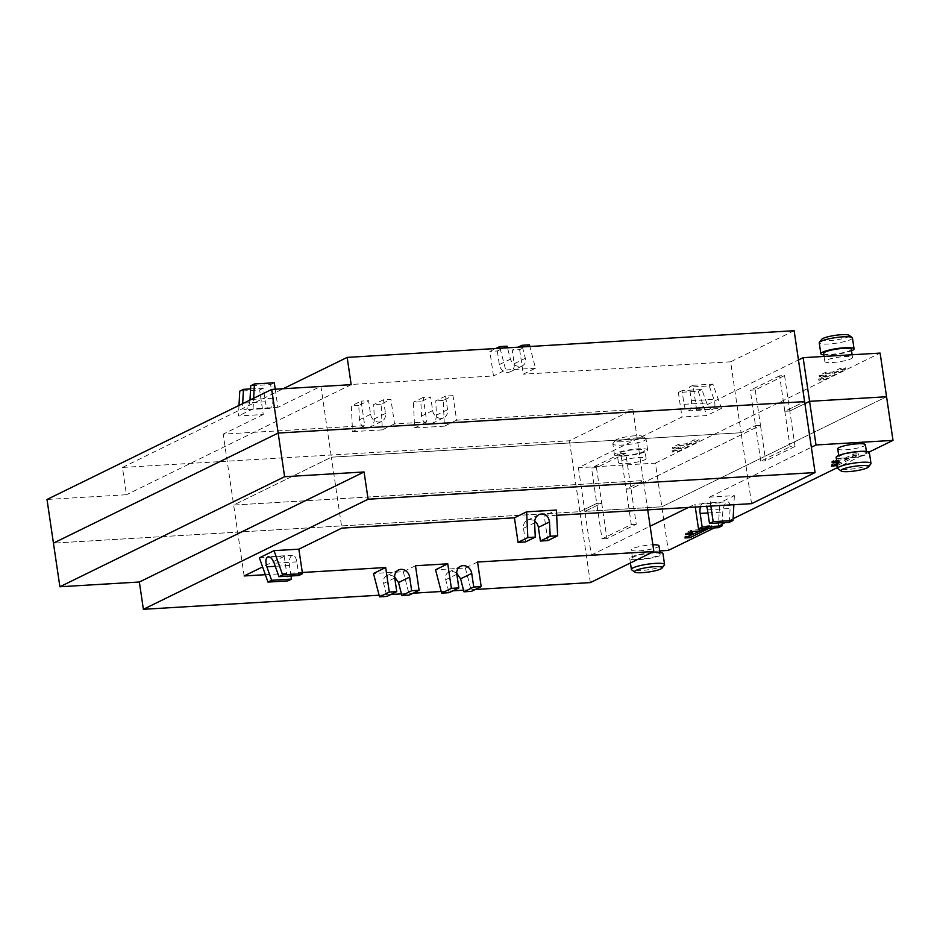 <?xml version="1.0" encoding="UTF-8"?>
<svg xmlns="http://www.w3.org/2000/svg" width="940" height="940" viewBox="0 0 940 940"><rect width="100%" height="100%" fill="white"/><g stroke="black" fill="none" stroke-linecap="round" stroke-linejoin="round"><path stroke-width="0.7" stroke-dasharray="4.7 3.53" d="M852.451 337.954A16.779 2.796 -8.4 0 1 828.516 344.005A16.779 2.796 -8.4 0 1 819.245 342.865M823.851 354.897A16.779 2.796 171.6 0 0 830.126 354.909A16.779 2.796 171.6 0 0 851.523 350.808M821.76 339.305A13.983 2.327 171.6 0 0 829.339 340.668A13.983 2.327 171.6 0 0 843.861 338.341A13.983 2.327 171.6 0 0 849.02 335.274M851.288 349.281A13.983 2.327 -8.4 0 1 831.348 354.31A13.983 2.327 -8.4 0 1 823.628 353.37M832.558 362.499A13.983 2.327 171.6 0 0 852.498 357.459A13.983 2.327 171.6 0 0 844.778 356.519A13.983 2.327 171.6 0 0 824.838 361.548A13.983 2.327 171.6 0 0 832.558 362.499M636.768 437.899A16.779 2.796 -8.4 0 1 645.733 438.604A16.779 2.796 -8.4 0 1 646.039 439.039A16.779 2.796 -8.4 0 1 622.116 445.078A16.779 2.796 -8.4 0 1 612.845 443.939A16.779 2.796 -8.4 0 1 613.021 443.445A16.779 2.796 -8.4 0 1 636.768 437.899M623.725 455.994A16.779 2.796 171.6 0 0 647.66 449.954A16.779 2.796 171.6 0 0 638.389 448.815A16.779 2.796 171.6 0 0 614.455 454.854A16.779 2.796 171.6 0 0 623.725 455.994M635.146 435.772A13.983 2.327 171.6 0 0 615.348 440.39A13.983 2.327 171.6 0 0 622.938 441.753A13.983 2.327 171.6 0 0 637.461 439.427A13.983 2.327 171.6 0 0 642.619 436.36A13.983 2.327 171.6 0 0 635.146 435.772M637.167 449.414A13.983 2.327 -8.4 0 1 644.887 450.366A13.983 2.327 -8.4 0 1 624.947 455.395A13.983 2.327 -8.4 0 1 617.227 454.443A13.983 2.327 -8.4 0 1 637.167 449.414M626.158 463.573A13.983 2.327 171.6 0 0 646.097 458.544A13.983 2.327 171.6 0 0 638.366 457.592A13.983 2.327 171.6 0 0 618.438 462.633A13.983 2.327 171.6 0 0 626.158 463.573M578.405 467.744L584.856 511.384L661.831 506.789L655.391 463.15L578.405 467.744L681.982 417.019L678.363 392.462L698.22 391.275L706.809 415.539L681.982 417.019M678.88 445.63L686.329 445.184L694.272 441.295L699.243 441.001L677.258 451.764L672.288 452.058L680.231 448.169L672.782 448.615L678.88 445.63L678.68 444.256L672.57 447.252L680.031 446.805L672.088 450.695L677.047 450.401L699.031 439.638L694.073 439.932L686.13 443.821L678.68 444.256M686.13 443.821L686.329 445.184M694.073 439.932L694.272 441.295M699.031 439.638L699.243 441.001M677.047 450.401L677.258 451.764M672.088 450.695L672.288 452.058M680.031 446.805L680.231 448.169M672.57 447.252L672.782 448.615M784.559 375.554L789.8 411.015L784.83 411.309L779.601 375.847L784.559 375.554L755.255 389.912L750.284 390.206L755.525 425.667L760.484 425.373L631.022 488.777L626.064 489.07L620.823 453.609L625.793 453.315L631.022 488.777L626.064 489.07L643.395 480.575L632.925 409.664L569.417 440.766L122.435 467.45L126.465 494.734L47 499.469M625.793 453.315L596.477 467.662L591.519 467.967L596.747 503.429L601.718 503.123L584.856 511.384L591.295 555.035L659.739 550.946M596.477 467.662L601.718 503.123L584.856 511.384L661.831 506.789L886.561 396.739L661.831 506.789L668.281 550.429M620.823 453.609L591.519 467.967M825.438 373.85L832.887 373.403L840.83 369.514L845.8 369.22L823.816 379.983L818.846 380.289L826.789 376.399L819.339 376.846L825.438 373.85L825.238 372.487L819.139 375.483L826.589 375.037L818.646 378.926L823.605 378.62L845.589 367.857L840.63 368.151L832.687 372.04L825.238 372.487M832.687 372.04L832.887 373.403M840.63 368.151L840.83 369.514M845.589 367.857L845.8 369.22M823.605 378.62L823.816 379.983M818.646 378.926L818.846 380.289M826.589 375.037L826.789 376.399M819.139 375.483L819.339 376.846M755.255 389.912L760.484 425.373L631.022 488.777L636.263 524.238L606.946 538.585L601.718 503.123L596.747 503.429L579.886 511.677L596.747 503.429L601.988 538.879L631.292 524.532L626.064 489.07L643.395 480.575L233.661 505.05L223.191 434.127L364.732 425.679L361.113 401.122L351.337 405.904L352.524 431.648L364.732 425.679M779.601 375.847L750.284 390.206M789.8 411.015L804.899 403.624L789.8 411.015L784.83 411.309L804.605 401.627L784.83 411.309L790.07 446.77L795.029 446.477L789.8 411.015M696.634 409.84L721.474 408.36L712.884 384.108L693.015 385.282L696.634 409.84L798.459 359.973M693.015 385.282L689.349 387.08L709.218 385.894L713.989 399.371C715.645 405.152 715.129 408.512 712.45 409.44C710.217 409.264 708.29 407.102 706.657 402.954L701.886 389.489L682.017 390.676L684.038 404.306A8.389 3.83 -93.4 0 0 688.198 410.886A8.389 3.83 -93.4 0 0 691.358 400.722L689.349 387.08M682.017 390.676L678.363 392.462M712.884 384.108L709.218 385.894M701.886 389.489L698.22 391.275M721.474 408.36L706.809 415.539M655.391 463.15L880.11 353.088M590.355 582.6L579.886 511.677L53.439 543.12L579.886 511.677L569.417 440.766M794.136 330.704L730.627 361.806L741.096 432.729L755.525 425.667L760.484 425.373L765.724 460.835L760.754 461.129L790.07 446.77M275.244 389.207L277.911 407.326L320.904 386.27L331.373 457.193L233.661 505.05L643.395 480.575L647.719 509.856M456.617 420.192L444.409 426.173L443.222 400.416L452.986 395.634L456.617 420.192L632.925 409.664M452.986 395.634L445.537 396.081L447.558 409.723A8.389 7.332 -116.1 0 1 443.798 417.701A8.389 7.332 -116.1 0 1 432.659 410.604L430.637 396.974L423.188 397.42L426.819 421.966L394.53 423.893L390.911 399.347L383.461 399.782L385.471 413.424A8.389 7.332 -116.1 0 1 381.711 421.402A8.389 7.332 -116.1 0 1 370.572 414.317L368.562 400.675L361.113 401.122M445.537 396.081L435.772 400.863L436.43 415.163C436.43 419.04 434.926 421.825 431.906 423.517C426.231 425.115 422.777 422.624 421.531 416.056L420.873 401.756L430.637 396.974M443.222 400.416L435.772 400.863M383.461 399.782L373.685 404.576L374.343 418.876C374.343 422.741 372.839 425.526 369.82 427.23C364.156 428.828 360.69 426.337 359.444 419.769L358.786 405.457L368.562 400.675M358.786 405.457L351.337 405.904M420.873 401.756L413.424 402.203L414.611 427.947L426.819 421.966M423.188 397.42L413.424 402.203M444.409 426.173L414.611 427.947M394.53 423.893L382.322 429.874L381.135 404.13L390.911 399.347M381.135 404.13L373.685 404.576M382.322 429.874L352.524 431.648M351.184 384.672L126.465 494.734M122.435 467.45L283.163 388.737M250.592 388.913L263.294 388.161L265.315 401.791A8.389 3.83 -93.4 0 0 269.475 408.371A8.389 3.83 -93.4 0 0 272.647 398.207L270.626 384.566L250.757 385.753M249.981 400.064C249.241 405.751 247.655 409.006 245.222 409.828C243.53 409.664 242.673 407.596 242.673 403.648M274.292 382.78L270.626 384.566M263.294 388.161L259.64 389.947L239.77 391.134M238.995 405.446L238.431 415.985L263.259 414.505L259.64 389.947M277.911 407.326L253.083 408.806L238.431 415.985M253.083 408.806L253.659 398.266M320.904 386.27L493.477 375.965L489.858 351.419L495.768 348.529M507.071 346.19L497.307 350.973L489.858 351.419M497.307 350.973L499.316 364.614A8.389 7.332 63.9 0 0 510.455 371.7A8.389 7.332 63.9 0 0 514.215 363.721L512.206 350.079L518.116 347.189M529.42 344.851L519.655 349.645L512.206 350.079M519.655 349.645L523.274 374.19L535.495 368.21L529.855 346.484M730.627 361.806L523.274 374.19M751.577 503.652L741.096 432.729L331.373 457.193L233.661 505.05L244.142 575.962M500.045 348.27L505.697 369.984L493.477 375.965M522.393 346.93L525.343 358.269C526.083 361.782 525.084 364.321 522.346 365.883C516.918 367.352 512.946 365.12 510.444 359.162L507.494 347.823M535.495 368.21L505.697 369.984M263.259 414.505L223.191 434.127M870.804 463.937A16.779 2.796 -8.4 0 1 847.046 469.471A16.779 2.796 -8.4 0 1 838.081 468.766M836.165 457.428A16.779 2.796 171.6 0 0 845.436 458.567A16.779 2.796 171.6 0 0 869.359 452.528M846.658 457.968A13.983 2.327 -8.4 0 1 838.938 457.016A13.983 2.327 -8.4 0 1 858.866 451.987A13.983 2.327 -8.4 0 1 866.598 452.927A13.983 2.327 -8.4 0 1 846.658 457.968M837.728 448.838A13.983 2.327 171.6 0 0 845.448 449.778A13.983 2.327 171.6 0 0 865.388 444.749M664.404 565.022A16.779 2.796 -8.4 0 1 640.645 570.557A16.779 2.796 -8.4 0 1 631.68 569.851M651.573 552.626A16.779 2.796 171.6 0 0 629.765 558.513A16.779 2.796 171.6 0 0 639.036 559.641A16.779 2.796 171.6 0 0 662.959 553.601M640.258 559.053A13.983 2.327 -8.4 0 1 632.526 558.101A13.983 2.327 -8.4 0 1 652.466 553.072A13.983 2.327 -8.4 0 1 660.197 554.013A13.983 2.327 -8.4 0 1 640.258 559.053M658.987 545.835A13.983 2.327 -8.4 0 1 639.047 550.864A13.983 2.327 -8.4 0 1 631.327 549.912A13.983 2.327 -8.4 0 1 651.255 544.883A13.983 2.327 -8.4 0 1 652.877 544.812M760.754 461.129L755.525 425.667L741.096 432.729L331.373 457.193L341.843 528.115M556.68 515.285L544.225 516.037L556.433 510.056M547.856 540.582L544.225 516.037M525.507 541.922L523.486 528.28A8.389 7.332 -116.1 0 1 527.246 520.302A8.389 7.332 -116.1 0 1 534.672 521.183M291.036 575.973L289.485 565.457A8.389 3.83 86.6 0 1 292.646 555.293A8.389 3.83 86.6 0 1 296.805 561.873L298.826 575.515M259.37 557.831L284.209 556.339L287.828 580.897M284.209 556.339L262.601 566.926M265.35 574.704L302.304 572.495M379.114 595.22L390.84 594.515M401.462 593.88L413.189 593.187M441.189 591.507L452.927 590.813M463.538 590.179L475.276 589.474M477.555 562.026L465.347 568.007L435.549 569.793M415.48 565.739L403.272 571.72L373.474 573.494M465.347 568.007L471.422 591.366M394.647 576.972C391.874 575.092 389.195 574.704 386.61 575.832C383.884 577.383 382.886 579.921 383.614 583.435L386.986 596.407M456.734 573.271C453.95 571.391 451.271 571.003 448.697 572.119C445.96 573.682 444.961 576.208 445.701 579.721L449.073 592.694M403.272 571.72L409.335 595.067M699.019 531.1L698.82 529.737L691.37 530.184L685.26 533.18L688.668 532.968M691.57 531.547L691.37 530.184M685.46 534.543L685.26 533.18M692.709 532.733L684.778 536.623L688.174 536.411M684.978 537.986L684.778 536.623M705.881 528.409L711.721 525.554L706.763 525.848L698.82 529.737M704.318 528.503L706.962 527.211L711.921 526.917L709.289 528.21M711.921 526.917L711.721 525.554M706.962 527.211L706.763 525.848M631.292 524.532L636.263 524.238M606.946 538.585L601.988 538.879M729.358 522.288L730.098 508.481C730.192 504.24 729.346 502.019 727.56 501.807C725.01 502.736 723.424 506.155 722.778 512.077L722.202 522.711M700.476 506.707A8.389 3.83 86.6 0 1 703.308 503.253A8.389 3.83 86.6 0 1 706.539 506.343M718.36 527.669L719.699 502.818L694.871 504.31L695.271 507.013M710.852 506.084L709.524 497.131L734.363 495.639L719.699 502.818M734.363 495.639L733.87 504.71M832.029 462.762L831.818 461.399L835.225 461.199M836.706 461.105L839.267 460.953L831.336 464.842L834.732 464.642M837.058 463.502L839.479 462.315L836.917 462.468M839.479 462.315L839.267 460.953M831.536 466.205L831.336 464.842M837.152 464.125L858.279 453.785L853.32 454.079L845.377 457.968L837.928 458.414L831.818 461.399M836.624 460.518L845.577 459.331L853.52 455.442L858.479 455.148L837.352 465.488M858.479 455.148L858.279 453.785M853.52 455.442L853.32 454.079M845.577 459.331L845.377 457.968M838.127 459.778L837.928 458.414M795.029 446.477L765.724 460.835M591.295 555.035L650.139 526.212M688.515 507.412L694.871 504.31M709.524 497.131L811.349 447.264M869.065 452.093L837.658 467.486M733.118 518.68L725.245 522.534M722.12 524.062L714.259 527.916M684.038 404.306L706.657 402.954M691.358 400.722L713.989 399.371M447.558 409.723L436.43 415.163M370.572 414.317L359.444 419.769M385.471 413.424L374.343 418.876M432.659 410.604L421.531 416.056M265.315 401.791L243.836 403.084M272.647 398.207L250.017 399.559M499.316 364.614L510.444 359.162M514.215 363.721L525.343 358.269M289.485 565.457L275.279 566.315M296.805 561.873L274.186 563.225M394.741 577.982L383.614 583.435M456.828 574.269L445.701 579.721M707.938 512.958L722.778 512.077M707.479 509.832L730.098 508.481M523.486 528.28L534.613 522.828M852.498 357.459L852.098 354.768M647.66 449.954L646.039 439.039M615.348 440.39L613.021 443.445M646.097 458.544L644.887 450.366M618.438 462.633L617.227 454.443M642.619 436.36L645.733 438.604M614.455 454.854L612.845 443.939M824.838 361.548L824.086 356.436M688.198 410.886L712.45 409.44M369.82 427.23L381.711 421.402M431.906 423.517L443.798 417.701M269.475 408.371L245.222 409.828M510.455 371.7L522.346 365.883M838.938 457.016L838.703 455.489M630.423 562.978L629.765 558.513M632.526 558.101L631.327 549.912M292.646 555.293L268.394 556.739M398.501 570.004L386.61 575.832M460.588 566.291L448.697 572.119M659.974 552.485L660.197 554.013M703.308 503.253L727.56 501.807M527.246 520.302L539.137 514.474M866.375 451.4L866.598 452.927"/><path stroke-width="1.41" d="M820.855 353.769L819.245 342.865A16.779 2.796 -8.4 0 1 819.422 342.36A16.779 2.796 -8.4 0 1 843.18 336.826A16.779 2.796 -8.4 0 1 852.134 337.531A16.779 2.796 -8.4 0 1 852.451 337.954L854.061 348.869A16.779 2.796 171.6 0 0 844.79 347.73A16.779 2.796 171.6 0 0 820.855 353.769A16.779 2.796 171.6 0 0 823.851 354.897M851.523 350.808A16.779 2.796 171.6 0 0 854.061 348.869M852.134 337.531L849.02 335.274A13.983 2.327 171.6 0 0 841.547 334.687A13.983 2.327 171.6 0 0 821.76 339.305L819.422 342.36M824.086 356.436L823.628 353.37A13.983 2.327 -8.4 0 1 843.568 348.329A13.983 2.327 -8.4 0 1 851.288 349.281L852.098 354.768M880.11 353.088L886.561 396.739L809.575 401.333L803.124 357.682L880.11 353.088M804.899 403.624L809.575 401.333L886.561 396.739L893 440.378L816.014 444.973L809.575 401.333L804.899 403.624M798.459 359.973L803.124 357.682M271.719 389.419L351.184 384.672L347.154 357.4L794.136 330.704L804.605 401.627L278.17 433.058L271.719 389.419L47 499.469L53.439 543.12L278.17 433.058L804.605 401.627L815.086 472.55L368.104 499.234L364.074 471.962L139.355 582.013L143.385 609.296L368.104 499.234M283.163 388.737L347.154 357.4M242.673 403.648L243.437 389.348L250.592 388.913M253.659 398.266L254.423 383.955L250.757 385.753L249.981 400.064M254.423 383.955L274.292 382.78L275.244 389.207M243.437 389.348L239.77 391.134L238.995 405.446M529.855 346.484L529.42 344.851L521.97 345.297L522.393 346.93M495.768 348.529L499.622 346.637L500.045 348.27M507.494 347.823L507.071 346.19L499.622 346.637M518.116 347.189L521.97 345.297M841.206 471.022L838.081 468.766A16.779 2.796 -8.4 0 1 837.775 468.332A16.779 2.796 -8.4 0 1 861.71 462.292A16.779 2.796 -8.4 0 1 870.981 463.432A16.779 2.796 -8.4 0 1 870.804 463.937L868.466 466.992A13.983 2.327 171.6 0 0 860.887 465.617A13.983 2.327 171.6 0 0 846.364 467.956A13.983 2.327 171.6 0 0 841.206 471.022A13.983 2.327 171.6 0 0 848.667 471.598A13.983 2.327 171.6 0 0 868.466 466.992M870.981 463.432L869.359 452.528A16.779 2.796 171.6 0 0 860.088 451.388A16.779 2.796 171.6 0 0 836.165 457.428L837.775 468.332M866.375 451.4L865.388 444.749A13.983 2.327 171.6 0 0 857.668 443.798A13.983 2.327 171.6 0 0 837.728 448.838L838.703 455.489M634.806 572.096L631.68 569.851A16.779 2.796 -8.4 0 1 631.375 569.417A16.779 2.796 -8.4 0 1 655.298 563.377A16.779 2.796 -8.4 0 1 664.568 564.517A16.779 2.796 -8.4 0 1 664.404 565.022L662.066 568.077A13.983 2.327 171.6 0 0 654.487 566.702A13.983 2.327 171.6 0 0 639.952 569.029A13.983 2.327 171.6 0 0 634.806 572.096A13.983 2.327 171.6 0 0 642.267 572.683A13.983 2.327 171.6 0 0 662.066 568.077M664.568 564.517L662.959 553.601A16.779 2.796 171.6 0 0 653.688 552.473A16.779 2.796 171.6 0 0 651.573 552.626M59.89 586.76L53.439 543.12L278.17 433.058L284.608 476.709L59.89 586.76L139.355 582.013M815.086 472.55L751.577 503.652L556.68 515.285M526.635 511.83L556.433 510.056L557.62 535.8L547.856 540.582L540.406 541.029L550.17 536.246L549.512 521.935C548.267 515.367 544.812 512.876 539.137 514.474C536.117 516.178 534.613 518.962 534.613 522.828L535.271 537.128L527.822 537.574L526.635 511.83L514.427 517.811L518.046 542.368L527.822 537.574M534.672 521.183A8.389 7.332 -116.1 0 1 538.385 527.387L540.406 541.029M535.271 537.128L525.507 541.922L518.046 542.368M514.427 517.811L341.843 528.115L298.861 549.172L274.034 550.652L282.623 574.904L302.492 573.717L298.861 549.172M302.492 573.717L298.826 575.515L278.957 576.702L274.186 563.225C272.553 559.089 270.626 556.927 268.394 556.739C265.714 557.678 265.209 561.027 266.854 566.808L271.625 580.286L291.494 579.099L291.036 575.973M291.494 579.099L287.828 580.897L267.971 582.083L259.37 557.831L274.034 550.652M262.601 566.926L244.142 575.962L265.35 574.704M282.623 574.904L278.957 576.702M271.625 580.286L267.971 582.083M302.304 572.495L385.682 567.513L389.301 592.071L379.537 596.853L373.474 573.494L385.682 567.513M647.719 509.856L653.864 551.498L477.555 562.026L481.186 586.584L473.737 587.03L471.727 573.388A8.389 7.332 63.9 0 0 460.588 566.291A8.389 7.332 63.9 0 0 456.828 574.269L458.838 587.911L451.388 588.358L447.757 563.812L415.48 565.739L419.099 590.285L411.649 590.731L409.64 577.09A8.389 7.332 63.9 0 0 398.501 570.004A8.389 7.332 63.9 0 0 394.741 577.982L396.751 591.624L389.301 592.071M143.385 609.296L379.114 595.22M390.84 594.515L401.462 593.88M413.189 593.187L441.189 591.507M452.927 590.813L463.538 590.179M475.276 589.474L590.355 582.6L653.864 551.498M451.388 588.358L441.624 593.14L435.549 569.793L447.757 563.812M364.074 471.962L284.608 476.709M473.737 587.03L463.972 591.812L460.6 578.829L456.734 573.271M481.186 586.584L471.422 591.366L463.972 591.812M396.751 591.624L386.986 596.407L379.537 596.853M411.649 590.731L401.885 595.514L398.513 582.542L394.647 576.972M441.624 593.14L449.073 592.694L458.838 587.911M419.099 590.285L409.335 595.067L401.885 595.514M652.877 544.812A13.983 2.327 -8.4 0 1 658.987 545.835L659.974 552.485M659.739 550.946L668.281 550.429L714.259 527.916M709.289 528.21L689.937 537.692L684.978 537.986L692.909 534.096L685.46 534.543L691.57 531.547L699.019 531.1L704.318 528.503M688.668 532.968L692.709 532.733L692.909 534.096M688.174 536.411L705.881 528.409M689.937 537.692L689.737 536.317M722.202 522.711L722.026 525.871L702.157 527.058L700.147 513.428A8.389 3.83 86.6 0 1 700.476 506.707M709.489 523.474L729.358 522.288L733.024 520.49L713.155 521.677L709.489 523.474L707.479 509.832A8.389 3.83 86.6 0 0 706.539 506.343M702.157 527.058L698.502 528.856L718.36 527.669L722.026 525.871M733.87 504.71L733.024 520.49M695.271 507.013L698.502 528.856M713.155 521.677L710.852 506.084M557.62 535.8L550.17 536.246M835.225 461.199L836.706 461.105M836.917 462.468L832.029 462.762L836.624 460.518M837.352 465.488L831.536 466.205L837.058 463.502M834.732 464.642L837.152 464.125M836.494 465.911L836.295 464.548M650.139 526.212L688.515 507.412M811.349 447.264L816.014 444.973M893 440.378L869.065 452.093M837.658 467.486L733.118 518.68M725.245 522.534L722.12 524.062M243.836 403.084L242.684 403.143M275.279 566.315L266.854 566.808M471.727 573.388L460.6 578.829M409.64 577.09L398.513 582.542M700.147 513.428L707.938 512.958M538.385 527.387L549.512 521.935M631.375 569.417L630.423 562.978"/></g></svg>
